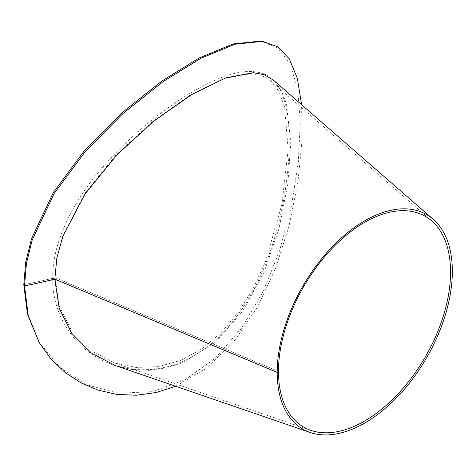 <?xml version="1.0" encoding="UTF-8"?>
<svg xmlns="http://www.w3.org/2000/svg" width="476" height="476" viewBox="0 0 476 476"><rect width="100%" height="100%" fill="white"/><g stroke="black" fill="none" stroke-linecap="round" stroke-linejoin="round"><path stroke-width="0.36" stroke-dasharray="2.38 1.78" d="M175.656 386.262L206.013 368.573L233.954 341.542L257.534 306.955L275.586 268.285L288.997 226.207L297.922 182.147L302.052 140.485L301.611 104.708M38.562 341.405L60.053 367.597L87.013 384.84L118.482 393.289L152.314 391.659L184.985 379.794L214.89 358.553L241.737 328L263.508 290.836L279.686 250.418L291.437 206.269L298.321 161.989L300.302 122.261L297.595 88.81L289.961 63.463L277.52 47.767L260.58 41.103M115.216 365.503L131.62 369.477L148.714 370.364L165.999 368.055L183.123 362.539L215.325 342.214L242.802 311.054L264.156 271.969L279.103 228.325L287.873 183.897L290.759 142.931L286.469 103.714L281.042 89.863L273.325 80.087M54.805 279.126L52.723 278.252L55.091 277.669L57.037 257.129L62.921 235.644L85.073 193.072L116.067 154.962L153.218 120.963L190.477 94.879L223.833 78.605L251.542 73.536L262.234 75.702L270.886 80.902L279.019 91.457L284.6 106.862L288.147 149.488L281.941 204.252L265.608 261.253L253.702 287.415L238.714 311.857L221.037 332.837L201.479 349.134L180.797 360.332L158.544 366.633L135.975 367.466L114.579 362.944L91.267 350.818L71.995 331.522L59.363 306.306L55.091 277.692A445.399 257.147 180 0 1 52.723 278.276C51.938 312.964 72.679 345.29 100.168 359.136C126.771 374.082 164.654 373.446 194.03 355.649C223.922 339.227 250.929 302.397 265.733 263.549C281.167 225.344 289.241 177.209 289.235 143.181L289.235 140.277C289.122 104.726 281.292 82.866 265.733 74.69C249.376 67.3 225.475 72.721 194.03 90.964C164.654 107.689 126.771 138.236 100.168 170.277C72.685 202.199 51.949 243.819 52.723 278.252A445.399 257.117 180 0 1 23.8 284.642M52.723 278.276A445.399 257.147 180 0 1 23.818 284.666M55.091 277.692L278.478 371.399L55.091 277.669M431.78 220.971L270.886 80.896M310.882 430.375L114.579 362.95"/><path stroke-width="0.71" d="M301.611 104.708L297.339 78.338L289.277 58.834L277.651 46.731L262.544 41.364L260.58 41.103L233.133 43.929L199.349 57.882L161.935 80.974L121.773 112.931L84.442 150.606L53.395 192.435L31.493 238.785L25.716 262.163L23.8 284.642L24.52 285.85A447.607 258.397 0 0 0 54.805 279.126L277.193 372.422L278.49 371.393A121.666 70.24 120 0 0 310.882 430.375A121.666 70.24 120 0 0 425.354 356.863A121.666 70.24 120 0 0 431.78 220.971A121.666 70.24 120 0 0 336.115 244.372A121.666 70.24 120 0 0 278.49 371.393L277.193 372.44A123.849 71.501 120 0 0 310.162 432.464A123.849 71.501 120 0 0 426.686 357.631A123.849 71.501 120 0 0 433.231 219.305A123.849 71.501 120 0 0 335.848 243.123A123.849 71.501 120 0 0 277.193 372.422M23.818 284.666A445.399 257.147 180 0 1 23.8 284.672L24.52 285.88L28.233 315.642L39.3 342.684L50.956 358.987L65.039 372.434L80.718 382.728L97.872 390.064L116.638 394.378L136.326 395.253L156.235 392.516L175.656 386.262M262.544 41.364L234.942 44.208L200.931 58.256L163.256 81.509L122.844 113.663L85.323 151.529L54.169 193.5L32.219 239.946L26.436 263.353L24.52 285.85M23.8 284.672L27.507 314.404L39.3 342.684M24.52 285.88A447.607 258.426 0 0 0 54.805 279.15L59.22 308.329L71.846 333.45L91.13 352.889L115.216 365.503L310.162 432.464M433.231 219.305L273.325 80.087L264.358 74.762L253.428 72.679L225.88 77.826L191.822 94.474L154.141 120.874L117.036 154.748L85.055 193.928L62.862 236.382L56.864 257.956L54.805 279.126M54.805 279.15L277.193 372.44"/></g></svg>
